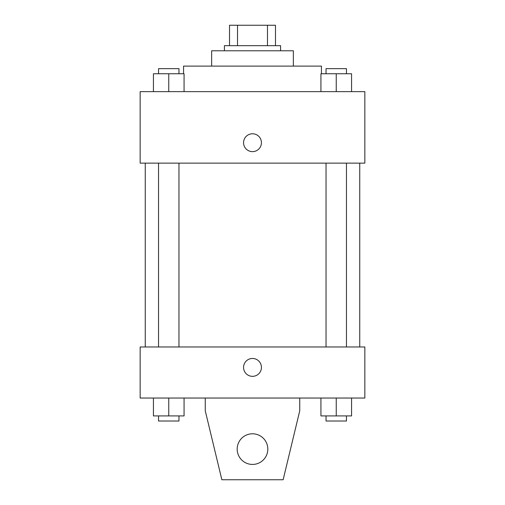 <?xml version="1.0" encoding="UTF-8"?>
<svg xmlns="http://www.w3.org/2000/svg" width="505" height="505" viewBox="0 0 505 505"><rect width="100%" height="100%" fill="white"/><g stroke="black" fill="none" stroke-linecap="round" stroke-linejoin="round"><path stroke-width="0.76" d="M237.514 45.677L237.514 25.25L229.523 25.25L229.523 45.677L229.523 25.25M237.514 25.25L275.477 25.25L275.477 45.677M267.486 45.677L267.486 25.25M224.416 50.784L224.416 45.677L280.584 45.677L280.584 50.784M211.645 66.105L211.645 50.784L293.355 50.784L293.355 66.105M183.561 73.762L183.561 66.105L321.439 66.105L321.439 73.762M140.15 91.639L364.85 91.639L364.85 163.134L140.15 163.134L140.15 91.639M252.5 151.639A8.938 8.938 0 0 1 244.761 138.237A8.938 8.938 0 0 1 260.239 138.237A8.938 8.938 0 0 1 252.5 151.639M140.15 346.973L364.85 346.973L364.85 398.041L140.15 398.041L140.15 346.973M243.561 367.4A8.938 8.938 0 0 1 256.969 359.661A8.938 8.938 0 0 1 256.969 375.139A8.938 8.938 0 0 1 243.561 367.4M299.736 398.041L299.736 410.811L283.141 479.75L221.859 479.75L205.264 410.811L205.264 398.041M237.18 449.109A15.32 15.32 0 0 1 260.157 435.84A15.32 15.32 0 0 1 260.157 462.378A15.32 15.32 0 0 1 237.18 449.109M320.927 91.639L320.927 73.762L351.568 73.762L351.568 91.639L351.568 73.762M336.248 91.639L336.248 73.762M346.462 73.762L346.462 68.655L326.034 68.655L326.034 73.762M153.432 91.639L153.432 73.762L184.073 73.762L184.073 91.639L184.073 73.762M168.752 91.639L168.752 73.762M178.966 73.762L178.966 68.655L158.538 68.655L158.538 73.762M320.927 398.041L320.927 415.918L351.568 415.918L351.568 398.041L351.568 415.918M336.248 415.918L336.248 398.041M346.462 415.918L346.462 421.025L326.034 421.025L326.034 415.918M153.432 398.041L153.432 415.918L184.073 415.918L184.073 398.041L184.073 415.918M168.752 415.918L168.752 398.041M178.966 415.918L178.966 421.025L158.538 421.025L158.538 415.918M359.743 346.973L359.743 163.134M145.257 346.973L145.257 163.134M326.034 163.134L326.034 346.973M346.462 163.134L346.462 346.973M178.966 346.973L178.966 163.134M158.538 346.973L158.538 163.134"/></g></svg>
